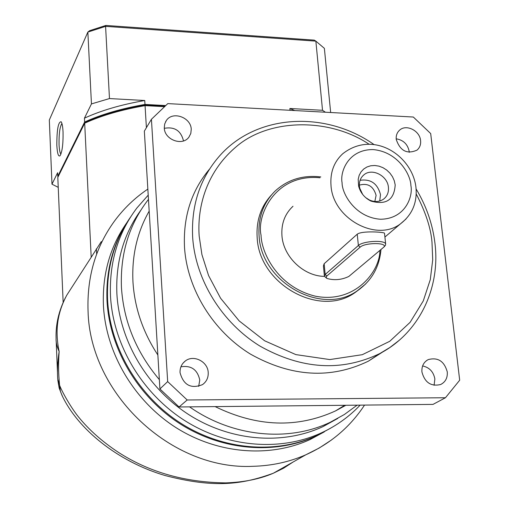 <?xml version="1.0" encoding="UTF-8"?>
<svg xmlns="http://www.w3.org/2000/svg" width="509" height="509" viewBox="0 0 509 509"><rect width="100%" height="100%" fill="white"/><g stroke="black" fill="none" stroke-linecap="round" stroke-linejoin="round"><path stroke-width="0.76" d="M324.328 431.861L310.204 439.49C269.56 458.164 217.235 453.99 175.44 427.261C133.727 400.424 105.827 352.839 103.422 305.457C102.245 274.383 109.976 246.897 126.62 222.993M101.291 241.622L66.8 295.15C57.981 311.597 54.52 329.317 59.152 351.541C58.16 365.64 58.548 373.651 59.553 385.186C61.831 391.491 71.381 408.32 78.73 417.215C89.202 430.06 102.404 441.748 118.323 452.285C149.067 472.167 184.856 482.367 225.691 482.888C243.976 482.252 259.844 479.039 273.314 473.243L283.64 468.172L293.076 462.026M330.042 428.495L315.898 436.124C274.898 454.951 222.058 450.7 179.83 423.673C137.678 396.536 109.46 348.449 106.998 300.596C105.802 270.324 113.049 243.359 128.758 219.71M91.187 257.109L84.685 123.203L57.81 177.387L63.148 302.378M66.355 295.952L66.8 295.15M146.401 127.689L145.059 105.624C121.352 109.747 101.227 115.607 84.685 123.203L85.798 122.236C102.074 114.799 121.816 109.041 145.033 104.975L145.059 105.624L164.235 106.655M62.41 396.199L60.399 391.345L59.553 385.186L57.727 379.001C57.135 370.959 57.606 361.804 59.152 351.541C56.893 346.572 55.869 342.201 56.079 338.428L56.079 338.313M96.392 248.793L96.653 254.144M164.929 106.05L145.033 104.975M60.934 154.093C59.941 153.018 59.318 149.875 59.057 144.664C58.891 133.714 59.852 126.658 61.933 123.496M63.046 132.028C63.243 143.99 62.225 151.917 60.005 155.805C58.35 156.855 57.288 153.355 56.83 145.3C56.817 129.553 58.268 121.708 61.175 121.766C62.149 123.235 62.779 126.658 63.046 132.028M58.166 176.674L57.765 176.311L84.628 122.039C101.17 114.436 121.288 108.57 144.982 104.44L165.501 105.554M84.628 122.039L84.443 118.171L91.448 103.919L87.853 32.08L49.322 120.009L51.982 184.182L57.612 172.736L57.765 176.311M294.794 110.548L289.875 108.493L322.528 110.294L315.86 41.127L324.373 48.349L330.659 112.508M289.875 108.493L290.041 110.288M105.834 25.45L105.586 26.36L87.853 32.08L89.667 30.667L105.834 25.45L314.282 40.135L315.86 41.127L105.586 26.36L109.473 98.561L144.747 100.502L144.982 104.44M144.747 100.502C121.066 104.644 100.967 110.536 84.443 118.171M91.448 103.919L109.473 98.561M58.236 187.344L51.982 184.182M322.528 110.294L325.404 112.222M330.526 428.228L316.833 435.577C275.776 454.422 222.853 450.166 180.549 423.081C138.327 395.894 110.059 347.723 107.59 299.801C106.368 268.637 114.041 241.037 130.59 217.006M360.13 405.132C349.155 416.744 336.258 425.982 321.44 432.847C280.103 451.827 226.766 447.5 184.105 420.173C141.534 392.744 113.004 344.167 110.485 295.869C109.225 262.269 118.037 232.963 136.927 207.946L148.208 195.163M337.791 418.417L323.183 426.517C282.972 445.343 230.851 441.379 189.093 414.829C147.413 388.182 119.405 340.756 116.879 293.572C115.619 262.008 123.585 234.248 140.777 210.293M159.355 379.65C136.272 352.19 123.636 321.459 121.447 287.458C120.13 253.946 128.962 224.813 147.947 200.056L148.469 199.401M157.866 355.002C142.864 332.135 134.561 307.71 132.951 281.719C131.723 255.804 137.125 232.269 149.175 211.12M183.488 140.936L183.482 140.872C180.969 130.686 174.581 126.506 164.312 128.325M191.244 129.292L190.799 133.466L188.934 137.118C182.508 146.446 164.458 139.784 164.28 127.956L164.674 124.031L166.328 120.55C172.545 110.777 191.009 117.305 191.244 129.292M198.682 386.382L199.763 380.026C197.46 369.585 191.174 365.182 180.911 366.824M208.219 372.575C208.423 377.691 206.52 381.705 202.518 384.619C190.983 389.137 183.494 385.148 180.046 372.658C179.868 367.854 181.573 364.011 185.168 361.11C193.407 354.258 207.901 361.498 208.219 372.575M434.088 385.294L434.871 378.995C433.522 371.786 429.431 367.434 422.61 365.939M447.271 371.907C447.685 377.863 445.464 382.068 440.609 384.53C431.002 386.719 424.78 382.539 421.929 371.977C421.554 366.226 423.647 362.103 428.228 359.596C437.931 357.076 444.274 361.18 447.271 371.907M409.268 152.331L409.198 151.453C407.709 144.232 403.37 140.02 396.18 138.811M420.593 140.63C420.962 144.588 419.766 147.75 417.017 150.123C407.085 154.507 400.157 150.944 396.231 139.421C395.894 135.61 397.014 132.531 399.584 130.183C406.188 123.84 419.874 130.667 420.593 140.63M382.806 351.91L368.312 361.199C330.672 379.32 291.415 376.978 250.543 354.162C213.118 331.238 187.325 289.354 184.532 247.686C182.998 216.955 191.352 190.729 209.6 169.02M360.124 288.794L355.104 292.535C320.078 318.112 259.011 284.385 257.166 237.62C256.103 220.785 260.831 206.609 271.354 195.087M324.475 276.393C303.669 276.234 283.29 256.74 281.941 235.68C281.172 223.68 284.862 213.869 293.006 206.253M395.194 184.901C394.233 199.865 386.185 205.273 371.048 201.119C364.616 197.912 360.467 192.905 358.61 186.09L358.196 179.276L359.169 175.363L361.021 171.902L363.661 169.064L366.944 166.99L370.711 165.775L374.777 165.489L378.931 166.131L382.972 167.677L386.694 170.044L389.919 173.111L392.496 176.731L394.278 180.727L395.194 184.901M365.755 197.683L369.509 200.05C374.802 202.289 379.536 201.952 383.716 199.032C387.26 196.162 388.831 192.275 388.424 187.357C387.654 175.656 371.818 167.646 363.776 174.95C360.518 177.781 359.068 181.548 359.437 186.237L359.793 188.305L362.656 194.419M379.714 201.017L380.503 194.673C377.595 183.564 370.787 178.774 360.086 180.301M374.84 201.475L376.1 195.348C373.428 186.205 367.848 182.801 359.367 185.136M357.108 405.164L344.339 414.523L330.335 422.222C288.266 442.378 232.358 436.97 189.558 406.869M345.859 405.279L335.456 410.948C297.071 428.419 256.969 426.975 215.154 406.608M151.936 256.803L144.346 131.131L151.421 119.284L167.798 103.607L413.327 117.032L430.69 133.568L459.678 380.217L445.451 397.745L433.013 404.394L179.06 406.971L159.915 388.946L151.936 256.803M151.421 119.284L167.671 381.591L159.915 388.946M179.06 406.971L187.191 399.985L167.671 381.591M187.191 399.985L445.451 397.745M324.354 275.725L323.431 265.889L324.15 263.738L357.235 234.197C361.816 230.571 384.06 232.066 384.505 233.186L384.549 233.599M326.524 278.13L324.398 276.215L325.162 274.478L358.374 245.51C362.885 240.973 384.855 239.752 385.65 243.983L385.44 245.344L384.772 246.089M326.81 276.043L360.124 247.17C364.883 242.494 387.61 242.367 383.945 247.018L348.824 276.451C341.59 279.893 334.292 280.554 326.931 278.442L326.091 277.316L326.81 276.043L325.162 274.478L324.15 263.738M331.588 439.91L319.175 448.054L305.807 454.804C289.347 461.968 271.768 465.799 253.075 466.301C171.501 470.558 89.699 393.82 88.051 310.897C86.899 276.877 95.679 246.98 114.391 221.199C123.757 208.505 134.91 197.81 147.845 189.093M399.05 340.451L389.862 347.507L379.867 353.526C341.641 371.901 301.703 369.445 260.061 346.152C221.924 322.744 195.59 280.052 192.682 237.652C191.066 206.234 199.592 179.499 218.272 157.434C254.939 113.914 324.888 109.931 374.083 144.601M416.216 193.967C425.632 212.132 430.888 228.229 431.995 242.259L432.714 259.832L430.29 279.619L423.265 300.946L410.114 322.331L389.754 341.297L362.313 354.684L329.787 359.57L295.856 354.608L264.635 340.788L239.154 320.893L220.601 298.261L208.595 275.604L201.92 254.621L199.178 236.081C197.327 210.866 203.924 173.849 236.539 146.471C268.956 118.642 328.789 117.344 369.076 144.219M365.704 283.939L357.363 290.734C322.235 316.388 260.939 282.514 259.068 235.584C257.98 217.617 263.331 202.773 275.134 191.053C287.731 179.569 302.944 174.854 320.791 176.922M379.873 250.581C380.058 271.227 355.085 303.873 315.529 296.225C276.972 286.866 261.282 251.974 261.047 235.113C256.561 216.3 274.402 173.448 319.996 177.762M406.055 218.978L400.558 223.769C376.647 242.424 332.822 218.622 331.009 185.562C330.048 172.545 333.929 161.97 342.659 153.833C373.638 129.369 412.392 156.053 415.942 187.267C417.399 202.512 412.271 214.677 400.558 223.769L384.912 237.041M410.884 185.511C413.225 195.978 405.692 218.972 380.458 219.245C354.919 217.432 341.889 193.382 342.093 182.814C339.821 172.08 348.124 149.347 373.097 149.582C398.191 151.752 410.839 175.071 410.884 185.511M360.124 247.17L358.374 245.51L357.235 234.197M62.162 395.709C77.902 429.062 117.541 461.517 165.126 475.54C214.747 488.398 241.991 484.581 273.301 473.249L305.807 454.804C330.436 443.695 350.014 427.127 364.539 405.088M315.898 436.124L310.204 439.49M65.585 297.377C57.002 314.314 55.774 328.464 56.085 338.428M56.194 341.259L57.53 373.74M62.136 395.703L59.171 388.074L57.791 380.013M368.312 361.199L379.867 353.526C419.282 333.013 440.571 287.992 434.94 243.162C432.618 224.036 426.338 205.967 416.108 188.96M355.104 292.535L357.363 290.734C371.487 280.981 379.351 267.295 380.961 249.677M369.509 200.05L371.048 201.119M359.793 188.305L358.61 186.09M316.833 435.577L321.44 432.847M323.183 426.517L330.335 422.222M344.65 405.291L335.456 410.948M166.328 120.55L165.603 121.715M185.168 361.11L183.075 363.114M428.228 359.596L426.459 360.665M399.584 130.183L398.649 131.112M385.65 243.983L384.505 233.186M383.945 247.018L385.44 245.344M362.319 176.381L363.776 174.95"/></g></svg>
